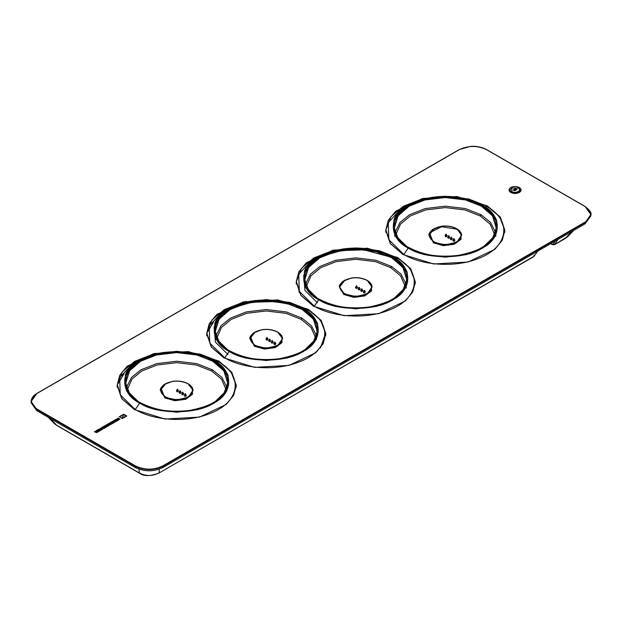 <?xml version="1.0" encoding="UTF-8"?>
<svg xmlns="http://www.w3.org/2000/svg" width="622" height="622" viewBox="0 0 622 622"><rect width="100%" height="100%" fill="white"/><g stroke="black" fill="none" stroke-linecap="round" stroke-linejoin="round"><path stroke-width="0.93" d="M97.53 431.722L96.962 432.049M95.936 430.976L96.737 430.517L98.634 431.614M96.356 431.614L94.458 431.831M95.819 432.578L95.664 431.956L95.819 432.492L96.962 432.492L98.634 431.528L96.737 430.517M96.737 430.432L95.936 430.891L96.698 431.326M96.356 431.528L95.189 431.404M95.189 431.318L94.458 431.746L95.664 431.956L95.819 432.492M403.18 254.577L390.266 243.42L385.733 230.264L388.299 220.281L395.771 211.153L422.501 198.488L456.913 196.536L487.407 205.944L500.321 217.101L504.854 230.264L502.288 240.24L494.817 249.368L468.086 262.033L433.674 263.985L403.18 254.577M313.651 306.265L300.737 295.108L296.204 281.953L298.77 271.969L306.242 262.849L332.972 250.184L367.384 248.225L397.878 257.632L410.792 268.79L415.325 281.953L412.759 291.936L405.287 301.056L378.557 313.721L344.145 315.681L313.651 306.265M224.122 357.953L211.208 346.796L206.675 333.641L209.241 323.658L216.713 314.538L243.443 301.872L277.855 299.913L308.349 309.321L321.263 320.478L325.796 333.641L323.23 343.624L315.758 352.744L289.028 365.409L254.616 367.369L224.122 357.953M134.593 409.641L121.679 398.484L117.146 385.329L119.712 375.346L127.183 366.226L153.914 353.56L188.326 351.601L218.82 361.017L231.734 372.166L236.267 385.329L233.701 395.312L226.229 404.432L199.499 417.098L165.087 419.057L134.593 409.641M519.339 187.51C521.695 189.158 521.695 190.814 519.339 192.462L519.339 192.462C516.485 193.823 513.624 193.823 510.763 192.462L510.763 192.462C508.407 190.814 508.407 189.158 510.763 187.51C513.624 186.149 516.485 186.149 519.339 187.51M121.71 418.264L122.503 417.354L121.71 418.178L122.324 418.528L123.988 417.564L123.529 415.348L123.988 417.65M123.988 417.564L124.237 417.144M123.778 414.835L124.314 414.524L123.708 414.174L122.044 415.138L122.503 417.354M118.188 418.482L117.099 419.111L118.786 419.337L118.242 419.764L118.615 419.982L119.867 418.824L118.266 418.622L119.867 418.909L119.867 419.352M118.242 419.85L118.786 419.337M101.176 428.301L100.088 428.931L101.767 429.157L101.223 429.592L101.604 429.81L102.855 428.644L101.254 428.441L102.855 428.729L102.855 429.172M101.223 429.678L101.767 429.157M119.852 416.756L121.508 415.442L119.245 416.756L121.826 417.976M126.18 415.947L124.524 417.261L126.787 415.947L124.206 414.812L126.18 415.947L124.524 417.346M116.081 419.259L114.432 420.208L116.042 420.153L115.187 420.651L116.423 420.379L116.804 420.596L115.949 421.086L116.33 421.304L117.978 420.355L116.081 419.259L117.978 420.441M112.59 421.273L111.719 421.778L113.616 422.874L113.997 422.657L112.815 421.973L114.751 422.214L115.63 421.716L113.725 420.62L113.352 420.837L114.526 421.514L112.59 421.273L114.526 421.514M109.892 422.828L109.021 423.333L110.918 424.429L111.299 424.212L110.125 423.535L112.061 423.776L112.932 423.271L111.035 422.175L110.654 422.392L111.828 423.069L109.892 422.828L111.828 423.069M108.259 423.776L107.466 424.235L108.189 424.655L107.513 425.051L106.782 424.632L105.981 425.09L107.878 426.187L108.679 425.728L107.948 425.3L110.156 424.873L108.259 423.776L110.156 424.958M105.172 425.557L103.516 426.513L104.753 426.233L105.134 426.459L104.278 426.949L105.888 426.894L105.04 427.392L105.413 427.609L107.07 426.653L105.172 425.557L107.07 426.739M103.866 428.504L104.737 427.998L102.832 426.902L101.969 427.407L103.866 428.504M99.085 429.071L97.429 430.027L98.665 429.748L99.046 429.973L98.19 430.463L99.808 430.408L98.952 430.898L99.333 431.124L100.982 430.167L99.085 429.071L100.982 430.253M385.764 231.337L385.935 229.557M296.235 283.026L296.406 281.245M206.706 334.714L206.877 332.933M325.594 332.933L325.765 334.714M117.177 386.402L117.348 384.621M520.093 189.897L520.272 190.674L519.02 192.633M511.082 192.633L509.83 190.674L510.009 189.889M122.254 417.953L122.503 417.44L122.254 417.953M123.708 414.174L124.314 414.61M122.044 415.224L123.708 414.26M123.778 414.921L123.529 415.434L123.778 414.921M117.099 418.754L118.351 418.031M100.088 428.581L101.339 427.858M119.245 416.841L121.508 415.527M124.509 414.633L126.787 416.032M114.432 420.301L116.081 419.345M116.804 420.596L115.949 421.172M116.042 420.153L115.187 420.736M111.719 421.864L112.59 421.358M113.725 420.62L115.63 421.802M112.815 421.973L113.997 422.742M109.021 423.419L109.892 422.913M111.035 422.175L112.932 423.357M110.125 423.535L111.299 424.297M107.466 424.321L108.259 423.862M107.948 425.3L108.679 425.813M106.782 424.632L107.513 425.137L108.189 424.655M105.981 425.176L106.782 424.717M103.516 426.599L105.172 425.642M105.888 426.894L105.04 427.477M105.134 426.459L104.278 427.034M102.832 426.902L104.737 428.091M101.969 427.493L102.832 426.995M97.429 430.113L99.085 429.157M99.808 430.408L98.952 430.992M99.046 429.973L98.19 430.548M36.815 393.555L31.1 401.524C31.372 398.228 33.3 395.522 36.885 393.407L459.16 149.614L470.411 146.411C473.964 145.913 481.49 146.668 486.637 149.614L585.115 206.465C589.889 210.29 591.817 212.996 590.9 214.582L590.9 215.787L585.185 223.757L162.902 467.557C153.704 471.857 144.498 471.857 135.301 467.557L36.815 410.699L31.1 402.729L31.1 401.524L36.815 409.494L135.301 466.352C144.498 470.652 153.704 470.652 162.902 466.352L585.185 222.552L590.9 214.582L585.185 206.613L486.474 149.63C477.424 145.4 468.374 145.4 459.324 149.63L37.04 393.431C29.716 398.655 29.716 403.88 37.04 409.105L135.526 465.964C144.576 470.193 153.626 470.193 162.676 465.964L584.96 222.163C592.284 216.938 592.284 211.713 584.96 206.481L585.185 206.613M520.116 191.405L520.116 190.161L518.6 188.069M509.986 191.405L509.986 190.161L511.471 192.229L516.991 192.859L520.116 190.161M159.216 469.229L159.216 472.767C152.522 476.382 145.781 476.382 138.986 472.767L56.602 425.199L54.083 423.349L48.314 417.339M567.948 236.368L554.459 244.718L565.025 238.615L572.038 231.345M533.474 256.832L158.843 473.124C149.98 476.398 143.488 476.398 139.359 473.124L138.986 469.229M246.366 302.028L246.195 301.258M511.665 187.984L509.986 190.161M518.631 188.093L511.844 187.875L511.844 191.584C515.786 194.08 522.597 190.153 518.258 187.875L518.631 188.093M513.313 190.184L515.055 190.635L516.991 189.516L515.428 188.567L513.484 189.687L513.313 190.184L514.184 190.69L516.991 189.298M516.423 189.399L514.93 190.262L514.06 189.757L515.545 188.894L516.423 189.399M514.06 189.803L515.545 188.894M515.545 188.94L516.423 189.446M403.18 254.686L390.554 243.801L385.928 229.883L391.013 216.627L403.305 206.279L421.708 199.056L445.29 196.241L468.879 199.056L487.283 206.279L499.575 216.627L504.66 229.883L504.745 232.379M482.377 205.26L466.08 198.9L445.251 196.428L424.429 198.923L408.172 205.291L393.827 220.577L395.164 235.956L408.001 248.194L424.391 254.647L445.251 257.143L466.119 254.662L482.415 248.287L495.384 236.018L496.76 220.577L482.478 205.322M482.423 205.361L482.307 205.291C465.66 193.776 425.013 193.761 408.335 205.26C388.361 214.854 388.268 238.327 408.164 247.976L408.281 248.038C424.927 259.553 465.575 259.568 482.252 248.069C502.226 238.475 502.319 215.002 482.423 205.361L482.423 205.361M406.135 245.83L397.87 237.791L394.332 228.064L398.127 215.78L409.175 206.185L424.95 199.973L445.173 197.532L465.411 199.919L481.234 206.084L492.445 215.764L496.255 228.064L492.717 237.791L484.445 245.83M481.42 205.688L475.278 203.153M495.47 232.216L490.564 222.435L481.086 214.769L480.339 216.013L464.929 209.948L445.329 207.593L425.728 209.925L410.411 215.92L400.537 224.044L395.973 234.447M429.584 232.923L433.355 242.821L443.439 245.674L454.169 244.259L461.019 239.283L461.003 232.923M456.843 229.191L441.581 226.742L429.678 232.783M456.486 228.663L456.61 228.725C462.69 233.063 462.714 237.402 456.665 241.756C449.193 245.293 441.667 245.325 434.102 241.857L433.977 241.787C427.897 237.456 427.874 233.11 433.923 228.764C441.395 225.226 448.921 225.187 456.486 228.663L456.486 228.663M454.355 239.672L454.62 239.781C455.086 240.628 454.589 240.916 453.135 240.644L452.824 240.209L453.399 239.672M454.355 240.52L454.62 239.781L454.931 240.209M451.743 238.164L452.015 238.273C452.474 239.12 451.976 239.408 450.522 239.136L450.211 238.7L450.794 238.164M451.743 239.011L452.015 238.273L452.318 238.7M449.131 236.655L449.403 236.764C449.869 237.612 449.372 237.899 447.91 237.627L447.599 237.192L448.182 236.655M449.131 237.503L449.403 236.764L449.706 237.192M446.518 235.147L446.79 235.264C447.257 236.103 446.759 236.391 445.298 236.119L444.987 235.684L445.57 235.147M446.518 235.995L446.79 235.264L447.101 235.684M313.651 306.374L301.025 295.489L296.399 281.572L301.483 268.315L313.776 257.967L332.179 250.744L355.761 247.929L379.35 250.744L397.753 257.967L410.046 268.315L415.131 281.572L415.216 284.067M337.8 249.966L312.773 259.164L298.739 274.255L299.291 291.376L314.281 306.156L318.581 299.944L334.861 306.335L355.722 308.839L376.59 306.351L392.886 299.975L405.855 287.706L407.231 272.265L392.948 257.01M392.894 257.049L392.777 256.987C376.131 245.465 335.483 245.449 318.806 256.948C298.832 266.543 298.739 290.015 318.635 299.664L318.752 299.726C335.398 311.241 376.046 311.257 392.723 299.757C412.697 290.163 412.79 266.698 392.894 257.049L392.894 257.049M299.081 292.418L298.63 287.628M316.614 297.518L308.341 289.479L304.803 279.752L308.598 267.476L319.646 257.873L335.421 251.661L355.644 249.22L375.882 251.607L391.704 257.772L402.916 267.452L406.726 279.752L403.188 289.487L394.916 297.518M393.656 258.247L385.749 254.841M405.941 283.904L401.034 274.123L391.557 266.457L390.81 267.701L375.4 261.637L355.8 259.281L336.199 261.613L320.882 267.608L311.008 275.733L306.444 286.136M339.449 287.03L343.826 294.509L353.91 297.363L364.64 295.948L371.49 290.972L371.474 284.612M364.826 291.36L365.091 291.469C365.557 292.317 365.06 292.604 363.606 292.332L363.295 291.897L363.87 291.36M365.091 291.469L365.402 291.897M362.214 289.852L362.486 289.961C362.945 290.808 362.447 291.096 360.993 290.824L360.682 290.388L361.265 289.852M362.486 289.961L362.789 290.388M359.602 288.344L359.874 288.46C360.34 289.3 359.843 289.588 358.381 289.316L358.07 288.88L358.653 288.344M359.874 288.46L360.177 288.88M356.989 286.835L357.261 286.952C357.728 287.792 357.23 288.079 355.768 287.807L355.457 287.372L356.041 286.835M357.261 286.952L357.572 287.372M224.122 358.062L211.496 347.177L206.869 333.26L211.954 320.003L224.247 309.655L242.65 302.44L266.239 299.617L289.821 302.44L308.224 309.655L320.517 320.003L325.601 333.26L320.532 347.776M207.686 331.814L213.595 321.924M303.318 308.644L287.022 302.284L266.193 299.812L245.371 302.3L229.114 308.667L214.769 323.953L216.106 339.332L229.052 351.632L245.332 358.023L266.193 360.527L287.061 358.039L303.357 351.663L316.326 339.402L317.702 323.953L303.419 308.699M303.365 308.737L303.248 308.675C286.602 297.16 245.954 297.137 229.277 308.644C209.303 318.239 209.21 341.703 229.106 351.352L229.223 351.414C245.869 362.929 286.517 362.945 303.194 351.446C323.168 341.851 323.261 318.386 303.365 308.737L303.365 308.737M302.362 309.072L296.22 306.537M236.251 306.537L230.124 309.064M250.526 336.308L254.297 346.197L264.381 349.051L275.111 347.636L281.96 342.66L281.945 336.3M275.297 343.049L275.562 343.157C276.028 344.005 275.53 344.293 274.077 344.02L273.766 343.585L274.341 343.049M275.562 343.157L275.873 343.585M272.685 341.54L272.957 341.657C273.416 342.497 272.918 342.784 271.464 342.512L271.153 342.077L271.736 341.54M272.957 341.657L273.26 342.077M270.072 340.032L270.345 340.148C270.811 340.988 270.313 341.276 268.852 341.004L268.541 340.568L269.124 340.032M270.345 340.148L270.648 340.568M267.46 338.523L267.732 338.64C268.199 339.48 267.701 339.767 266.239 339.503L265.928 339.06L266.511 338.523M267.732 338.64L268.043 339.06M134.593 409.75L121.966 398.865L117.34 384.956L122.425 371.692L134.717 361.343L153.121 354.128L176.71 351.306L200.292 354.128L218.695 361.343L230.987 371.692L236.072 384.956L236.158 387.444M118.157 383.502L124.066 373.612M213.789 360.332L197.493 353.972L176.664 351.5L155.842 353.988L139.585 360.356L125.24 375.641L126.577 391.02L139.522 403.32L155.803 409.711L176.664 412.215L197.532 409.735L213.828 403.351L226.797 391.09L228.173 375.641L213.89 360.387M213.836 360.426L213.719 360.363C197.073 348.849 156.425 348.825 139.748 360.332C119.774 369.927 119.681 393.392 139.577 403.04L139.693 403.103C156.34 414.617 196.987 414.641 213.665 403.134C233.639 393.539 233.732 370.074 213.836 360.426L213.836 360.426M137.555 400.902L129.283 392.863L125.745 383.129L129.539 370.852L140.588 361.25L156.363 355.038L176.586 352.596L196.824 354.983L212.763 361.219L223.858 370.829L227.668 383.129L224.13 392.863L215.865 400.902M212.833 360.76L210.757 359.819M226.882 387.288L221.984 377.507L212.499 369.833L211.752 371.077L196.342 365.013L176.741 362.665L157.141 364.997L141.824 370.984L131.957 379.101L127.386 389.496M160.997 387.996L164.768 397.886L174.914 400.747L185.69 399.285L192.501 394.239L192.322 387.848M187.898 383.727L188.023 383.797C194.103 388.128 194.126 392.474 188.077 396.82C180.605 400.358 173.079 400.389 165.514 396.922L165.39 396.859C159.31 392.521 159.286 388.182 165.335 383.828C172.807 380.291 180.333 380.26 187.898 383.727L187.898 383.727M185.768 394.737L186.032 394.853C186.499 395.693 186.001 395.981 184.547 395.709L184.236 395.273L184.812 394.737M185.768 395.584L186.032 394.853L186.343 395.273M183.156 393.228L183.428 393.345C183.887 394.185 183.389 394.472 181.935 394.208L181.624 393.765L182.207 393.228M183.156 394.076L183.428 393.345L183.731 393.765M180.543 391.72L180.815 391.837C181.282 392.676 180.784 392.964 179.323 392.7L179.012 392.257L179.595 391.72M180.543 392.575L180.815 391.837L181.119 392.257M177.931 390.212L178.203 390.328C178.669 391.168 178.172 391.456 176.71 391.191L176.399 390.748L176.982 390.212M177.931 391.067L178.203 390.328L178.514 390.748M454.216 239.245L453.539 238.856L454.216 239.245M448.991 235.839L448.322 236.228L448.991 235.839M359.462 287.527L358.793 287.916L359.462 287.527M275.157 342.232L274.481 342.621L275.157 342.232M177.791 389.792L177.122 389.403L177.791 389.792M486.777 206.574L485.385 207.118L486.777 206.574C512.746 220.6 508.252 247.657 478.139 258.581C455.794 267.662 422.766 265.827 403.81 254.468L408.11 248.256L403.81 254.468L388.82 239.688L388.268 222.567L402.302 207.476L427.33 198.278M392.847 256.948L376.551 250.596L355.722 248.116L334.9 250.612L318.643 256.979L304.298 272.265L305.635 287.644L318.581 299.944L314.281 306.156C333.236 317.523 366.265 319.35 388.61 310.269C418.723 299.345 423.217 272.288 397.248 258.262L373.729 249.966M248.271 301.654L223.244 310.852L209.21 325.944L209.762 343.072L224.752 357.844C243.707 369.211 276.736 371.039 299.081 361.957C329.193 351.033 333.687 323.976 307.719 309.95L284.2 301.654M158.742 353.343L133.714 362.54L119.681 377.632L120.233 394.76L135.223 409.533C154.178 420.9 187.206 422.727 209.552 413.646C239.664 402.729 244.158 375.665 218.19 361.639L194.67 353.343M139.522 403.32L135.223 409.533L139.693 403.103M37.04 409.105L36.815 410.699M135.526 465.964L135.301 467.557M162.676 465.964L162.902 467.557M584.96 222.163L585.185 223.757M49.962 418.287L56.975 425.557L54.083 423.349M557.817 239.556L554.816 244.368L552.149 244.166L550.999 243.497M537.649 251.202L533.886 256.451L537.517 251.272M555.322 240.994L553.417 244.049M533.886 256.451L533.979 255.269M552.896 244.547L552.149 244.166L552.896 244.547M511.844 191.584L511.471 192.229M496.76 220.577L496.76 220.577C493.487 213.603 488.752 208.525 482.548 205.338L482.439 205.268C466.881 197.306 449.947 194.694 431.645 197.423L419.547 200.276C403.686 206.768 395.11 213.533 393.827 220.577L396.758 215.391L401.967 210.244L411.764 204.436L420.923 201.108M409.222 247.766L409.105 247.704C389.613 238.304 389.582 215.367 409.051 205.952C425.292 194.678 465.031 194.624 481.366 205.851L481.482 205.921C500.974 215.313 501.005 238.257 481.537 247.665C465.295 258.939 425.557 258.993 409.222 247.766L409.222 247.766M394.332 228.064L394.332 228.064C393.127 231.454 400.506 243.847 409.19 247.704L409.307 247.766C424.359 255.432 440.741 257.951 458.445 255.339C472.456 252.47 481.848 248.746 486.629 244.158C497.608 233.74 494.723 232.846 496.255 228.064M481.086 214.769L465.349 208.572L445.329 206.17L425.308 208.549L409.665 214.668L400.078 222.373L395.118 232.216M480.977 214.707L480.231 215.951M494.638 234.649L490.175 224.192L480.339 216.013M433.355 242.821L433.581 242.448L445.235 245.309L456.766 242.588L461.61 235.341M428.978 235.341L433.581 242.448M456.828 228.842L461.594 235.155L456.89 242.129L445.422 244.92L433.876 242.23L428.993 235.155L434.521 228.429M461.617 235.528L461.594 235.155C461.47 232.776 459.86 230.63 456.766 228.709L456.641 228.639C452 226.268 446.821 225.475 441.107 226.284L432.585 229.51C429.67 232.247 428.472 234.129 428.993 235.155L428.97 235.528M397.248 258.262L395.856 258.806L397.248 258.262M407.231 272.265L407.231 272.265C403.958 265.291 399.223 260.214 393.018 257.026L392.91 256.956C377.352 249.002 360.418 246.382 342.116 249.111L330.018 251.972C314.157 258.457 305.581 265.221 304.298 272.265L304.298 272.265M319.692 299.454L319.576 299.392C300.084 289.992 300.053 267.056 319.521 257.64C335.763 246.366 375.501 246.312 391.837 257.539L391.953 257.609C411.445 267.001 411.476 289.945 392.008 299.353C375.766 310.627 336.028 310.681 319.692 299.454L319.692 299.454M304.803 279.752L304.803 279.752C303.598 283.142 310.977 295.536 319.661 299.392L319.778 299.454C334.83 307.12 351.212 309.639 368.916 307.027C382.927 304.158 392.319 300.434 397.1 295.854C408.079 285.428 405.194 284.534 406.726 279.752M391.557 266.457L375.82 260.26L355.8 257.858L335.779 260.245L320.136 266.364L310.549 274.061L305.589 283.904M317.484 302.751L304.935 290.451L303.707 275.165M391.448 266.395L390.702 267.639M405.085 286.12L400.568 275.787L390.81 267.701M406.757 279.068L407.76 281.844M344.052 294.136L355.706 296.997L367.237 294.284L372.08 287.03M339.441 287.216L344.992 280.118M344.23 293.856L339.464 286.843C338.943 285.817 340.141 283.935 343.056 281.198L351.578 277.972C357.292 277.163 362.47 277.956 367.112 280.328L367.237 280.398C370.331 282.318 371.94 284.464 372.065 286.843L367.361 293.817L355.893 296.608L344.23 293.856M367.299 280.53L372.088 287.216M344.572 293.545L344.448 293.475C338.368 289.144 338.345 284.798 344.394 280.452C351.865 276.914 359.392 276.883 366.957 280.351L367.081 280.413C373.161 284.752 373.184 289.09 367.135 293.444C359.664 296.982 352.138 297.013 344.572 293.545L344.347 293.918M307.719 309.95L306.327 310.495L307.719 309.95M224.752 357.844L229.052 351.632L224.752 357.844M317.702 323.953C314.429 316.979 309.694 311.902 303.489 308.714L303.38 308.644C295.504 304.166 286.097 301.351 275.142 300.201L252.586 300.807L240.489 303.66C224.628 310.145 216.052 316.909 214.769 323.953L217.7 318.767L222.909 313.62L232.706 307.82L251.964 302.276L274.481 301.546L290.606 304.485M230.163 351.142L230.047 351.08C210.555 341.68 210.524 318.744 229.992 309.328C246.234 298.055 285.972 298 302.308 309.227L302.424 309.297C321.916 318.689 321.947 341.633 302.479 351.049C286.237 362.315 246.499 362.369 230.163 351.142L230.163 351.142M227.084 349.214L218.812 341.175L215.274 331.44L219.068 319.164L230.117 309.562L245.892 303.349L266.115 300.908L286.353 303.295L302.175 309.461L313.387 319.14L317.197 331.44L313.659 341.175L305.386 349.214M215.274 331.44L215.274 331.44C214.069 334.83 221.448 347.231 230.132 351.08L230.249 351.142C245.301 358.808 261.683 361.328 279.387 358.715C293.397 355.846 302.79 352.122 307.571 347.542C318.55 337.116 315.665 336.222 317.197 331.44M316.411 335.592L311.505 325.811L301.919 318.083L286.291 311.949L266.27 309.546L246.25 311.933L230.607 318.052L221.02 325.749L216.059 335.592M227.955 354.439L215.406 342.139L214.178 326.853M315.556 337.808L311.039 327.475L301.172 319.327L285.871 313.325L266.27 310.977L246.67 313.309L231.353 319.296L221.479 327.421L216.915 337.832M301.919 318.083L301.172 319.327M214.015 327.942L218.835 319.49M254.297 346.197L254.522 345.832L266.177 348.685L277.707 345.972L282.551 338.718M249.92 338.718L254.522 345.832M277.77 332.218L282.536 338.531L277.832 345.505L266.364 348.297L254.818 345.614L249.935 338.531L255.463 331.806M277.008 331.806L277.56 332.101C283.632 336.44 283.655 340.778 277.606 345.132C270.135 348.67 262.608 348.701 255.043 345.233L254.818 345.614M282.559 338.904L282.536 338.531C282.411 336.152 280.802 334.006 277.707 332.086L277.583 332.024C272.941 329.644 267.763 328.859 262.049 329.66L253.527 332.894C250.612 335.623 249.414 337.505 249.935 338.531L249.912 338.904M255.043 345.233L254.919 345.171C248.839 340.833 248.816 336.494 254.864 332.14C262.336 328.603 269.862 328.572 277.428 332.039L277.552 332.101M218.19 361.639L216.798 362.183L218.19 361.639M228.173 375.641L228.173 375.641C224.9 368.675 220.165 363.59 213.96 360.402L213.851 360.34C205.975 355.854 196.568 353.039 185.613 351.889L163.057 352.495L150.959 355.349C135.098 361.833 126.523 368.597 125.24 375.641L128.171 370.455L133.38 365.308L143.177 359.508L152.336 356.173M140.634 402.838L140.518 402.768C121.026 393.376 120.995 370.432 140.463 361.017C156.705 349.743 196.443 349.688 212.778 360.915L212.895 360.985C232.387 370.378 232.418 393.322 212.949 402.737C196.707 414.003 156.969 414.058 140.634 402.838L140.634 402.838M125.745 383.129L125.745 383.129C124.54 386.519 131.918 398.92 140.603 402.768L140.72 402.838C155.772 410.497 172.154 413.016 189.858 410.403C203.868 407.542 213.26 403.81 218.042 399.231C229.02 388.804 226.136 387.91 227.668 383.129M212.499 369.833L196.762 363.637L176.741 361.234L156.721 363.621L141.077 369.74L131.491 377.437L126.53 387.281M212.39 369.771L211.643 371.015M226.027 389.496L221.51 379.163L211.752 371.077M227.699 382.452L228.702 385.228M164.768 397.886L164.993 397.52L176.648 400.374L188.178 397.66L193.022 390.406M160.39 390.406L164.993 397.52M188.241 383.906L193.007 390.219L188.303 397.194L176.835 399.993L165.289 397.303L160.406 390.219L165.934 383.494M193.03 390.593L193.007 390.219C192.882 387.84 191.273 385.694 188.178 383.782L188.054 383.712C183.412 381.333 178.234 380.547 172.527 381.348L163.998 384.583C161.082 387.312 159.885 389.193 160.406 390.219L160.383 390.593M453.539 239.245L453.873 238.661L453.539 239.245M451.603 237.347L450.927 237.736L451.603 237.347M450.927 237.736L451.269 237.153L450.927 237.736M448.322 236.228L448.656 235.645L448.322 236.228M446.378 234.331L445.71 234.719L446.378 234.331M445.71 234.719L446.044 234.136L445.71 234.719M364.686 290.544L364.01 290.933L364.686 290.544M364.01 290.933L364.344 290.35L364.01 290.933M362.074 289.036L361.398 289.424L362.074 289.036M361.398 289.424L361.74 288.841L361.398 289.424M358.793 287.916L359.127 287.341L358.793 287.916M356.849 286.027L356.181 286.408L356.849 286.027M356.181 286.408L356.515 285.832L356.181 286.408M274.481 342.621L274.823 342.038L274.481 342.621M272.545 340.724L271.868 341.113L272.545 340.724M271.868 341.113L272.211 340.537L271.868 341.113M269.932 339.223L269.264 339.604L269.932 339.223M267.32 337.715L266.651 338.104L267.32 337.715M185.628 393.928L184.952 394.309L185.628 393.928M184.952 394.309L185.294 393.734L184.952 394.309M183.016 392.42L182.339 392.801L183.016 392.42M182.339 392.801L182.681 392.225L182.339 392.801M180.403 390.911L179.735 391.3L180.403 390.911M179.735 391.3L180.069 390.717L179.735 391.3M177.122 389.792L177.457 389.209L177.122 389.792M518.748 192.804L519.339 192.462M511.362 192.804L510.763 192.462M573.686 230.397L567.917 236.407L565.025 238.615M139.359 473.124L56.975 425.557M158.843 473.124L534.096 256.264M550.727 243.653L552.367 244.602L554.459 244.718M385.928 229.883L385.842 232.379M495.835 234.533L495.718 236.383M394.752 234.533L394.869 236.383M296.399 281.572L296.313 284.067M392.109 257.492L364.01 249.857L341.494 250.588L322.235 256.124L312.438 261.932L306.926 267.468M406.306 286.221L406.189 288.072M206.869 333.26L206.784 335.756M325.601 333.26L325.687 335.756M215.694 337.909L215.811 339.76M117.34 384.956L117.255 387.444M189.205 384.956L188.816 385.142M454.355 241.289L454.114 238.638L453.399 239.05L453.399 241.289M451.743 239.781L451.502 237.13L450.794 237.542L450.794 239.781M449.131 238.273L448.89 235.621L448.182 236.033L448.182 238.273M446.518 236.764L446.277 234.113L445.57 234.525L445.57 236.764M364.826 292.978L364.585 290.326L363.87 290.738L363.87 292.978M362.214 291.469L361.973 288.818L361.265 289.23L361.265 291.469M359.602 289.961L359.361 287.31L358.653 287.722L358.653 289.961M356.989 288.46L356.748 285.809L356.041 286.213L356.041 288.46M275.873 346.866L275.873 346.446M275.297 344.666L275.056 342.014L274.341 342.427L274.341 344.666M272.685 343.157L272.444 340.514L271.736 340.918L271.736 343.157M270.072 341.657L269.831 339.006L269.124 339.418L269.124 341.657M267.46 340.148L267.219 337.497L266.511 337.909L266.511 340.148M185.768 396.362L185.527 393.71L184.812 394.115L184.812 396.362M183.156 394.853L182.915 392.202L182.207 392.614L182.207 394.853M180.543 393.345L180.302 390.694L179.595 391.106L179.595 393.345M177.931 391.837L177.69 389.185L176.982 389.597L176.982 391.837"/></g></svg>
